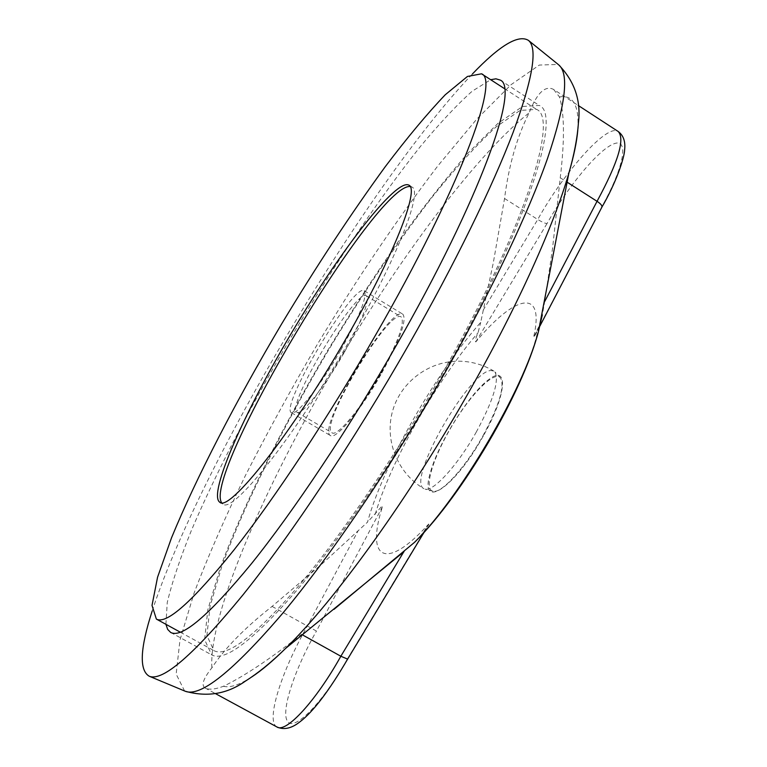 <?xml version="1.0" encoding="UTF-8"?>
<svg xmlns="http://www.w3.org/2000/svg" width="767" height="767" viewBox="0 0 767 767"><rect width="100%" height="100%" fill="white"/><g stroke="black" fill="none" stroke-linecap="round" stroke-linejoin="round"><path stroke-width="0.58" stroke-dasharray="3.83 2.88" d="M443.105 374.43C396.213 457.084 340.874 538.309 297.443 589.641C253.292 640.368 224.702 662.113 211.673 654.874L204.607 639.592L207.828 609.803L219.899 568.893C242.477 506.786 281.738 428.12 327.145 351.324C350.337 313.128 374.018 276.599 398.169 241.73C422.243 208.375 445.387 178.979 467.582 153.544L497.831 123.477L522.509 106.488L539.306 105.443C562.336 114.072 526.67 227.828 443.105 374.43M441.744 374.44C395.59 455.78 341.133 535.711 298.363 586.276C254.884 636.274 226.716 657.702 213.859 650.589L206.908 635.575L210.062 606.294L221.931 566.046C244.146 504.897 282.841 427.353 327.624 351.612C362.302 294.144 397.344 242.391 432.751 196.352C455.598 168.021 476.614 144.944 495.808 127.111L520.064 110.419L536.574 109.393C559.277 117.926 524.005 230.138 441.744 374.44M482.874 435.982C499.106 405.705 505.002 386.376 500.563 377.997C494.226 369.445 467.515 397.67 448.762 431.438C431.869 461.015 423.892 489.758 433.048 491.216C441.236 493.919 465.253 467.726 482.874 435.982M483.258 436.04C453.748 489.576 418.111 511.368 430.594 471.83C438.609 442.655 469.289 393.826 488.665 379.598C508.722 363.951 507.035 393.95 483.258 436.04M302.284 634.779L301.489 634.338C270.243 658.891 244.232 676.206 223.456 686.273C215.028 689.447 208.883 690.003 205.01 687.941C201.059 685.257 203.351 678.555 211.893 667.808C224.597 648.46 244.654 628 272.074 606.409L322.485 563.496L367.508 522.164C382.963 465.425 435.177 373.702 480.698 322.399L493.315 262.726L504.542 198.509C508.809 165.327 517.006 136.785 529.125 112.864C537.034 92.874 545.212 85.079 553.678 89.48L578.213 105.453M553.678 89.48L559.44 96.949C564.493 113.267 564.761 140.217 560.246 177.781L552.547 248.441L544.743 301.412L542.25 315.16L538.635 326.963L533.535 337.614C545.51 286.733 514.647 295.036 475.751 341.957C475.032 340.74 475.808 337.662 478.062 332.725L480.698 322.399M415.129 541.799L422.607 533.286L428.753 524.551L423.998 532.442M165.921 624.309L167.235 602.584C171.952 582.699 179.986 558.702 191.328 530.591C216.294 471.935 253.177 401.275 294.355 331.775C335.927 262.506 380.557 196.467 420.297 146.622C439.635 123.276 456.921 104.801 472.175 91.206L490.679 79.71M152.192 611.002C199.161 466.154 367.326 184.147 472.434 73.968M428.753 524.551L428.734 524.014C384.516 572.652 365.955 557.858 382.417 506.814C382.206 505.971 381.228 506.671 379.502 508.924L367.508 522.164M601.951 207.023L533.535 337.614M504.542 198.509L537.753 219.487C542.106 222.133 545.203 223.485 547.034 223.552C567.532 187.081 597.896 150.179 613.456 143.985C629.343 137.178 624.587 166.535 601.299 207.636M560.246 177.781L567.11 182.172M272.074 606.409L316.445 631.068L382.417 506.814M347.614 659.102L347.528 658.69C323.051 702.553 294.327 731.766 287.587 721.44C280.454 711.795 294.47 669.61 316.445 631.068M476.403 431.831C458.129 464.725 433.374 491.896 425.081 489.135L423.873 488.675C405.944 480.717 470.42 368.563 491.609 370.547L494.945 371.976C499.422 380.518 493.248 400.47 476.403 431.831M410.105 186.496L411.937 187.052C423.096 190.983 397.402 257.837 349.762 340.27C294.768 436.586 232.343 514.58 222.929 504.015L221.567 502.663M340.548 350.481C320.088 386.328 295.774 416.769 291.489 412.751C278.958 407.776 353.894 282.093 364.239 290.76C367.623 296.129 359.723 316.033 340.548 350.481M380.902 374.593C360.682 410.316 335.658 440.105 330.491 435.579C315.899 429.395 390.48 304.326 402.857 314.211C407.114 320.098 399.799 340.222 380.902 374.593M343.98 352.945C324.489 387.124 301.201 416.145 297.021 412.272C284.825 407.45 356.406 287.414 366.444 295.851C369.752 301.048 362.264 320.079 343.98 352.945M380.211 374.593C360.921 408.667 337.029 437.132 332.082 432.809C318.132 426.951 389.396 307.442 401.179 316.934C405.235 322.571 398.246 341.785 380.211 374.593M559.44 96.949C573.294 94.619 579.411 105.741 577.781 130.313M251.844 676.887C239.515 684.893 230.052 688.018 223.456 686.273M538.635 326.963C529.738 377.115 469.04 485.588 422.607 533.286M184.588 690.981L176.151 674.097L179.977 639.994L194.099 593.035C207.838 556.794 224.971 517.581 245.488 475.377C267.424 432.358 291.211 388.965 316.857 345.188C356.732 279.063 397.105 219.237 437.976 165.72L476.547 119.374L511.148 84.619L539.335 65.051L558.203 64.447M211.893 667.808C208.576 617.282 260.214 496.987 325.361 383.596C390.834 269.984 472.587 157.724 529.125 112.864M375.226 514.302L376.098 511.397C392.158 458.8 437.487 379.646 478.062 332.725M483.124 310.261L537.753 219.487C564.57 171.329 607.263 123.257 618.173 131.473M475.751 341.957L547.034 223.552M276.973 726.991C265.392 721.479 281.422 671.23 307.337 626.102L358.237 530.543M428.734 524.014L347.528 658.69M170.648 632.42L211.673 654.874M500.046 80.027L539.306 105.443M539.93 326.004L534.331 336.742M205 687.941L215.546 693.665M500.563 377.997L494.945 371.976M433.048 491.216L425.081 489.135M493.967 371.132C483.919 365.111 473.057 361.813 461.37 361.257C430.718 359.876 401.4 380.863 392.809 410.249C384.066 439.587 397.306 473.201 423.873 488.675M219.726 502.193L222.929 504.015M408.811 185.096L411.937 187.052M180.322 632.2L213.859 650.589M504.456 88.627L536.574 109.393M291.489 412.751L330.491 435.579M364.239 290.76L402.857 314.211M297.021 412.272L332.082 432.809M366.444 295.851L401.179 316.934"/><path stroke-width="1.15" d="M542.25 315.16L538.444 331.603C523.238 389.895 459.941 497.61 414.391 542.461L334.019 609.334M414.391 542.461L415.129 541.799C462.817 494.312 522.02 393.711 538.444 331.603L568.769 173.515C553.908 225.047 518.387 304.499 471.389 387.594C410.383 496.134 335.054 600.302 285.573 648.431C272.716 661.077 261.48 670.569 251.844 676.887M490.679 79.71L495.933 78.819L500.046 80.027C520.026 86.623 480.525 198.73 395.973 346.032C348.506 429.05 293.598 511.273 251.403 563.755C208.614 615.7 181.702 638.585 170.648 632.42L167.637 629.362L165.921 624.309M472.434 73.968C499.691 45.426 518.348 34.227 528.425 40.373C537.916 48.014 532.806 78.694 513.104 132.432C492.558 186.467 454.975 263.685 408.6 345.016C354.258 440.191 291.287 534.599 242.851 595.019C193.811 654.711 162.614 681.777 149.258 676.235C139.057 670.291 140.035 648.546 152.192 611.002M567.11 182.172L597.052 201.309C600.58 203.667 602.22 205.566 601.97 206.994L601.951 207.023C615.489 184.003 624.463 158.06 624.645 149.661C625.546 141.425 623.389 135.366 618.173 131.473C625.239 138.875 618.202 162.153 597.052 201.309L544.743 301.412M302.284 634.779L340.845 656.245L347.614 659.102M221.567 502.663C202.939 474.016 376.041 183.725 410.105 186.496M346.272 338.18C291.22 434.525 228.95 512.653 219.726 502.193C207.809 493.996 244.932 410.911 292.802 330.845C340.481 250.675 395.935 178.51 408.811 185.096C419.817 188.931 393.95 255.708 346.272 338.18M375.792 334.709C328.842 416.548 274.998 497.85 233.945 550.016C192.335 601.692 166.487 624.712 156.372 619.084L152.01 605.403L157.561 577.225L171.52 537.83C196.237 477.601 236.418 400.288 281.527 324.125C316.359 266.274 350.941 213.782 385.283 166.65C407.325 137.533 427.324 113.564 445.272 94.744L467.429 76.47L481.532 73.805C500.007 79.509 459.423 189.459 375.792 334.709M577.781 130.313C576.794 141.79 573.793 156.19 568.769 173.515C574.186 154.646 577.407 137.705 578.433 122.682C581.156 100.525 574.56 81.235 558.654 64.811C569.373 73.479 565.663 104.705 547.513 158.491C528.473 212.507 492.414 288.938 447.084 368.956C393.979 462.568 331.44 554.857 282.429 613.6C232.698 671.585 200.264 697.452 185.125 691.201L184.588 690.981M558.203 64.447L528.425 40.373M403.71 551.952L340.845 656.245C315.793 701.182 285.976 733.405 276.973 726.991L215.546 693.665M404.056 551.646L285.573 648.431C271.547 662.161 258.172 673.052 245.44 681.096C227.243 694.02 207.138 697.395 185.125 691.201L149.258 676.235M601.98 206.994L539.93 326.004M578.213 105.453L618.173 131.473M423.998 532.442L347.624 659.112C328.966 691.029 313.022 711.968 299.811 721.91C291.575 728.429 283.963 730.126 276.973 726.991M156.372 619.084L180.322 632.2M481.532 73.805L504.456 88.627"/></g></svg>
